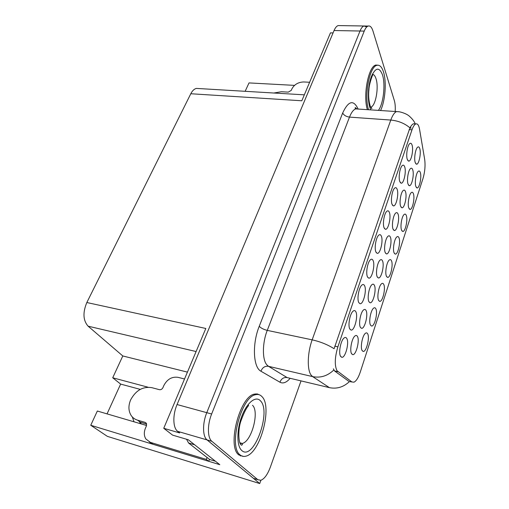 <?xml version="1.0" encoding="UTF-8"?>
<svg xmlns="http://www.w3.org/2000/svg" width="509" height="509" viewBox="0 0 509 509"><rect width="100%" height="100%" fill="white"/><g stroke="black" fill="none" stroke-linecap="round" stroke-linejoin="round"><path stroke-width="0.76" d="M358.82 302.613L359.958 303.682C363.261 304.878 367.014 290.035 364.546 285.676C363.833 284.302 362.904 284.137 361.765 285.174C358.769 287.738 356.815 299.292 358.82 302.613M386.446 276.247L387.489 277.36C390.263 278.398 393.482 265.004 391.491 260.818C390.906 259.482 390.123 259.253 389.156 260.137C386.598 262.3 384.798 272.97 386.446 276.247M340.629 356.415L341.654 357.248C345.255 358.565 349.549 342.462 346.724 338.39C345.98 337.2 345.026 337.136 343.861 338.192C340.546 341.011 338.351 353.361 340.629 356.415M408.021 184.08L409.223 185.664C411.717 186.593 414.402 174.517 412.742 169.866C412.169 168.161 411.387 167.76 410.394 168.657C408.154 170.604 406.646 180.39 408.021 184.08M377.201 276.794L378.314 277.939C381.273 279.027 384.639 265.202 382.494 260.875C381.858 259.475 381.012 259.253 379.969 260.207C377.271 262.51 375.445 273.441 377.201 276.794M408.772 207.958L409.885 209.384C412.341 210.306 415.064 198.192 413.416 193.757C412.875 192.205 412.131 191.848 411.196 192.701C408.962 194.61 407.404 204.433 408.772 207.958M415.815 186.421L416.947 187.942C419.295 188.833 421.878 177.087 420.332 172.596C419.81 170.967 419.085 170.572 418.156 171.412C416.018 173.251 414.523 182.826 415.815 186.421M375.928 252.019L377.15 253.317C380.172 254.417 383.487 240.642 381.324 236.068C380.643 234.515 379.746 234.248 378.632 235.266C375.916 237.608 374.166 248.468 375.928 252.019M415.198 162.486L416.413 164.172C418.805 165.075 421.35 153.355 419.791 148.653C419.238 146.878 418.474 146.427 417.495 147.311C415.35 149.182 413.906 158.725 415.198 162.486M368.93 301.691L369.998 302.728C373.084 303.867 376.666 289.519 374.376 285.301C373.721 283.984 372.868 283.812 371.812 284.773C368.98 287.178 367.059 298.446 368.93 301.691M393.05 229.12L394.221 230.482C396.937 231.487 399.928 218.596 398.044 214.092C397.44 212.533 396.626 212.215 395.608 213.144C393.145 215.256 391.497 225.576 393.05 229.12M351.617 353.78L352.591 354.601C355.944 355.842 360.016 340.324 357.401 336.373C356.72 335.234 355.842 335.151 354.767 336.125C351.643 338.759 349.492 350.79 351.617 353.78M407.264 159.342L408.568 161.092C411.107 162.04 413.741 149.996 412.074 145.122C411.469 143.252 410.642 142.794 409.599 143.748C407.346 145.72 405.889 155.474 407.264 159.342M394.093 252.846L395.169 254.067C397.834 255.06 400.869 242.125 398.999 237.849C398.426 236.437 397.663 236.163 396.702 237.035C394.259 239.115 392.547 249.48 394.093 252.846M399.769 181.522L401.054 183.164C403.707 184.143 406.487 171.711 404.712 166.895C404.082 165.101 403.243 164.693 402.18 165.66C399.826 167.722 398.305 177.717 399.769 181.522M378.575 300.316L379.587 301.328C382.475 302.41 385.892 288.527 383.761 284.442C383.162 283.182 382.374 282.998 381.394 283.888C378.715 286.153 376.825 297.141 378.575 300.316M385.243 252.61L386.382 253.87C389.22 254.914 392.388 241.571 390.378 237.149C389.754 235.667 388.927 235.4 387.896 236.341C385.319 238.543 383.589 249.156 385.243 252.61M362.134 350.586L363.063 351.401C366.194 352.578 370.056 337.607 367.638 333.77C367.014 332.67 366.206 332.574 365.207 333.478C362.262 335.946 360.156 347.66 362.134 350.586M392.051 204.338L393.323 205.871C396.091 206.889 399.037 194.037 397.135 189.291C396.492 187.579 395.633 187.217 394.551 188.196C392.083 190.347 390.492 200.616 392.051 204.338M367.504 276.934L368.688 278.118C371.844 279.263 375.368 264.979 373.059 260.5C372.359 259.036 371.449 258.82 370.323 259.851C367.473 262.3 365.627 273.492 367.504 276.934M370.476 325.086L371.449 325.995C374.459 327.122 378.085 312.723 375.814 308.753C375.203 307.57 374.408 307.43 373.415 308.327C370.609 310.687 368.611 322.025 370.476 325.086L371.449 325.995M384.104 227.828L385.358 229.247C388.252 230.303 391.37 217.006 389.347 212.342C388.679 210.707 387.801 210.389 386.706 211.388C384.117 213.634 382.45 224.189 384.104 227.828M360.404 327.344L361.428 328.273C364.648 329.463 368.459 314.549 366.016 310.452C365.347 309.224 364.482 309.097 363.413 310.07C360.442 312.583 358.406 324.22 360.404 327.344M400.64 206.285L401.83 207.755C404.432 208.728 407.264 196.251 405.495 191.67C404.903 190.035 404.108 189.679 403.103 190.595C400.755 192.618 399.177 202.665 400.64 206.285M349.868 329.094L350.956 330.042C354.398 331.302 358.412 315.854 355.772 311.629C355.04 310.344 354.099 310.229 352.947 311.279C349.798 313.964 347.73 325.9 349.868 329.094M401.531 230.093L402.632 231.417C405.189 232.378 408.059 219.863 406.303 215.504C405.749 214.015 404.999 213.704 404.044 214.563C401.709 216.56 400.08 226.645 401.531 230.093M240.49 455.949L241.177 455.682M337.003 370.737L351.897 381.96L353.971 382.176C356.294 381.037 358.4 377.646 360.296 372.009L422.928 178.723C424.907 171.997 425.486 165.546 424.671 159.381L419.556 129.248C418.805 125.15 417.539 123.382 415.764 123.942C414.415 124.552 413.168 126.512 412.01 129.814L337.887 346.826C334.75 357.382 334.458 365.354 337.003 370.737M140.14 423.603L139.854 421.999M134.026 421.808L132.334 416.973M366.773 26.926L363.916 25.991C362.472 26.519 361.167 28.192 360.009 31.024L206.775 412.672C202.359 423.329 202.55 436.537 207.08 439.922L259.724 483.55L260.901 480.267M148.055 387.215L112.712 377.773L122.796 355.956L88.095 326.174C83.075 320.485 82.649 312.596 86.829 302.524L205.827 328.477L163.745 428.285L172.589 435.125L188.285 439.757L219.799 464.685L90.748 425.269L97.334 411.024L146.573 425.492M86.829 302.524L190.792 93.745L301.824 100.776L330.456 32.869L333.058 32.92M339.815 25.603L338.141 25.577C336.614 26.093 335.259 27.741 334.063 30.521L177.062 404.54C172.545 414.937 172.882 427.923 177.654 431.346L179.671 432.943L163.745 428.285M259.724 483.55L107.38 436.372L90.748 425.269M245.147 91.308L249.022 82.916L294.52 85.372M190.792 93.745C192.351 90.71 194.222 88.929 196.398 88.407L198.917 88.56M122.796 355.956L187.427 372.117M107.049 413.881L120.639 384.085L112.712 377.773M140.268 389.385L120.639 384.085M259.749 394.965L257.21 393.915L254.341 394.138C239.815 396.416 226.753 446.673 238.848 454.912L243.391 456.401M239.007 455.046L239.943 454.881M351.897 381.96L349.454 381.572C343.543 387.126 336.863 389.15 329.412 387.642L312.647 376.615L311.19 375.197C306.972 369.992 307.385 352.782 312.163 339.847C320.384 341.692 327.694 344.65 334.101 348.716L409.936 127.842C411.202 125.596 412.379 124.234 413.461 123.77L415.764 123.942M348.671 381.216L334.54 370.953L333.382 368.821M338.141 25.577L363.916 25.991C362.472 26.519 361.167 28.192 360.009 31.024L206.775 412.672C202.359 423.329 202.55 436.537 207.08 439.922L253.425 478.333L255.836 479.071M240.592 455.307L240.051 455.472M410.648 126.728L410.871 128.592M378.352 65.216L375.788 65.05C368.376 66.475 362.828 95.794 367.396 109.67M395.188 111.509C395.468 107.119 395.175 103.448 394.316 100.496L372.951 30.96C371.729 27.162 370.119 25.526 368.115 26.061C366.684 26.589 365.392 28.269 364.24 31.1L211.642 414.002C207.239 424.703 207.411 437.944 211.897 441.328L257.796 479.675L260.805 480.292C264.394 478.931 267.569 474.553 270.343 467.154L301.029 380.891M256.142 394.577L255.365 393.915M184.525 378.989L178.035 377.334C171.934 376.482 167.213 379.199 163.86 385.498L162.937 387.635C162.091 389.22 160.908 389.9 159.393 389.678L151.803 387.654C142.857 386.318 135.814 390.378 130.667 399.832C128.243 405.622 128.363 410.782 131.042 415.319C132.614 417.711 134.79 419.327 137.564 420.167L145.218 422.4L146.35 423.253L146.427 425.893L145.459 428.126C143.831 432.166 143.958 435.774 145.841 438.949L150.359 442.359L206.247 459.385L207.125 457.527M141.477 423.997L139.173 421.49M142.176 422.731L140.554 422.26M137.564 420.167L140.509 422.368M209.536 459.423L208.665 461.269L153.018 444.274L149.392 442.003M140.242 422.165L146.662 424.048M215.059 460.938L193.312 443.733M186.561 439.248L188.578 442.995L209.619 459.487L214.995 461.122M208.665 461.269L206.247 459.385M261.95 396.606C260.156 394.666 257.987 394.049 255.442 394.749C241.101 397.014 228.185 446.775 240.114 454.931C241.8 456.357 243.728 456.764 245.898 456.166C260.398 453.067 272.665 406.538 261.95 396.606M186.606 439.439L186.243 439.152M380.56 110.542C385.243 101.075 386.738 81.911 383.493 71.954C381.833 66.813 379.606 64.618 376.806 65.362C369.439 66.781 363.954 96.106 368.554 109.747M309.631 82.267L303.758 81.962C298.299 82.134 294.342 84.443 291.886 88.903L291.25 90.386L288.279 92.123L281.388 91.722L273.829 93.02M337.906 371.716L334.54 370.953M177.654 431.346L211.897 441.328M177.062 404.54L211.642 414.002M334.063 30.521L364.24 31.1M88.095 326.174L196.099 351.541M412.01 129.814L409.16 129.598M337.887 346.826L334.776 346.165M290.175 378.308C286.503 382.552 283.093 383.862 279.95 382.227L260.952 371.226C253.151 367.504 252.07 343.842 259.24 326.294L342.678 112.992C343.893 115.288 346.165 116.656 349.498 117.108L267.257 330.379C262.269 342.881 262.141 359.672 266.869 364.877L268.491 366.308L287.121 377.583L289.589 378.168M342.678 112.992C348.411 100.757 353.551 99.427 358.101 109.002M358.228 109.066L355.676 108.894C353.399 109.734 351.337 112.47 349.498 117.108L390.785 120.06C392.534 115.295 394.45 112.47 396.524 111.598L398.821 111.751M333.796 370.024C327.541 375.973 320.492 378.168 312.647 376.615L268.491 366.308C264.915 365.876 262.402 367.517 260.952 371.226M409.936 127.842C404.668 123.363 398.28 120.767 390.785 120.06L312.163 339.847L267.257 330.379C263.605 329.469 260.932 328.108 259.24 326.294M257.796 479.675L253.425 478.333M329.412 387.642L287.121 377.583C283.698 377.15 281.305 378.702 279.95 382.227M188.578 442.995L194.164 444.656M153.018 444.274L150.359 442.359M146.35 423.253L145.218 422.4M241.775 450.503C236.615 446.196 236.583 429.774 241.845 416.158C247.03 402.479 255.779 395.595 260.392 400.78C271.838 411.272 253.527 461.644 241.775 450.503M240.095 443.498L242.259 443.447C251.631 441.602 259.603 411.495 252.502 405.298M370.845 109.899L370.024 107.933C367.326 100.407 367.969 85.34 371.436 76.401C375.61 67.366 379.281 66.819 382.444 74.753C385.657 84.335 383.423 103.842 378.403 110.402M370.711 107.234L370.737 107.221C375.655 106.165 379.078 87.268 375.954 78.539C375.038 75.771 373.829 74.359 372.334 74.295M358.832 302.639L359.958 303.682M386.617 276.591L387.489 277.36M340.413 356.014L341.654 357.248M408.466 185.06L409.223 185.664M377.347 277.081L378.314 277.939M409.153 208.785L409.885 209.384M416.254 187.395L416.947 187.942M376.145 252.445L377.15 253.317M415.707 163.618L416.413 164.172M368.98 301.799L369.998 302.728M393.362 229.763L394.221 230.482M351.464 353.5L352.591 354.601M407.792 160.488L408.568 161.092M394.341 253.355L395.169 254.067M400.227 182.502L401.054 183.164M378.664 300.488L379.587 301.328M385.472 253.081L386.382 253.87M362.045 350.415L363.063 351.401M392.433 205.14L393.323 205.871M367.619 277.163L368.688 278.118M384.41 228.446L385.358 229.247M360.359 327.255L361.428 328.273M401.022 207.099L401.83 207.755M349.766 328.909L350.956 330.042M401.849 230.762L402.632 231.417M196.398 88.407L304.331 94.833M356.847 108.977C355.797 107.698 355.206 107.354 355.085 107.946L355.676 108.894L398.242 111.687C399.412 111.586 406.163 113.297 409.287 116.128C412.354 118.839 414.332 121.428 415.229 123.897M368.115 26.061L363.916 25.991M239.771 442.735L242.259 443.447L242.424 444.605L241.597 445.21C238.39 444.306 237.697 429.481 241.056 420.619C246.528 405.718 248.831 406.258 248.551 405.183M255.442 394.749L253.768 394.322M370.705 107.221L371.926 108.366C371.697 108.869 371.112 108.067 370.177 105.974C368.707 100.661 368.3 95.17 368.949 89.52C369.057 84.373 372.448 74.778 372.862 74.791M376.806 65.362L375.197 65.298"/></g></svg>

